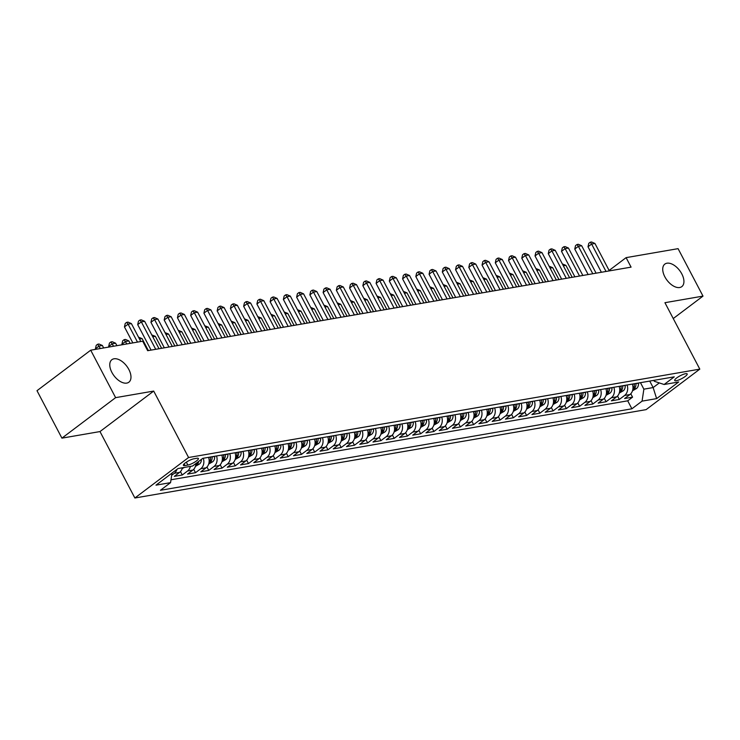 <?xml version="1.0" encoding="UTF-8"?>
<svg xmlns="http://www.w3.org/2000/svg" width="740" height="740" viewBox="0 0 740 740"><rect width="100%" height="100%" fill="white"/><g stroke="black" fill="none" stroke-linecap="round" stroke-linejoin="round"><path stroke-width="1.11" d="M664.853 276.825A14.097 7.964 -127 0 1 664.835 264.106A14.097 7.964 -127 0 1 681.799 273.893A14.097 7.964 -127 0 1 681.818 286.621A14.097 7.964 -127 0 1 664.853 276.825M111.897 372.414A14.097 7.964 -127 0 1 111.888 359.686A14.097 7.964 -127 0 1 128.853 369.482A14.097 7.964 -127 0 1 128.871 382.201A14.097 7.964 -127 0 1 111.897 372.414M685.582 373.7A7.049 1.619 152.3 0 0 678.312 376.836A7.049 1.619 152.3 0 0 674.695 380.48A7.049 1.619 152.3 0 0 676.295 380.712A7.049 1.619 152.3 0 0 683.557 377.576A7.049 1.619 152.3 0 0 687.183 373.931A7.049 1.619 152.3 0 0 685.582 373.7M134.874 498.002L646.103 409.636L699.809 369.131L188.58 457.505L134.874 498.002L99.992 431.568L153.698 391.072L115.616 397.648L61.919 438.145L99.992 431.568M61.919 438.145L37 390.692L90.706 350.196L115.616 397.648M182.419 467.763A8.815 6.984 80.2 0 1 179.617 472.379L174.326 476.375L182.271 474.997L180.486 471.593M195.915 463.518A8.815 6.984 -99.8 0 1 192.863 470.085L187.562 474.081L195.508 472.712L193.723 469.308M208.578 457.339A8.815 6.984 -99.8 0 1 206.108 467.8L200.808 471.796L208.754 470.418L206.969 467.014M221.815 455.054A8.815 6.984 -99.8 0 1 219.355 465.506L214.054 469.502L222 468.133L220.215 464.729M235.061 452.76A8.815 6.984 -99.8 0 1 232.601 463.221L227.3 467.218L235.246 465.839L233.461 462.435M248.307 450.475A8.815 6.984 -99.8 0 1 245.837 460.928L240.546 464.924L248.492 463.555L246.707 460.151M261.553 448.181A8.815 6.984 -99.8 0 1 259.083 458.643L253.783 462.639L261.738 461.261L259.943 457.857M274.799 445.896A8.815 6.984 -99.8 0 1 272.329 456.349L267.029 460.345L274.975 458.976L273.19 455.572M288.045 443.602A8.815 6.984 -99.8 0 1 285.575 454.064L280.275 458.06L288.221 456.682L286.436 453.278M301.282 441.318A8.815 6.984 -99.8 0 1 298.821 451.77L293.521 455.766L301.467 454.397L299.682 450.993M314.528 439.024A8.815 6.984 -99.8 0 1 312.058 449.485L306.767 453.481L314.713 452.103L312.928 448.699M327.774 436.739A8.815 6.984 -99.8 0 1 325.304 447.191L320.013 451.187L327.959 449.818L326.164 446.414M341.02 434.445A8.815 6.984 -99.8 0 1 338.55 444.907L333.25 448.903L341.196 447.524L339.41 444.12M354.266 432.16A8.815 6.984 -99.8 0 1 351.796 442.613L346.496 446.608L354.442 445.24L352.656 441.836M367.503 429.866A8.815 6.984 -99.8 0 1 365.042 440.328L359.742 444.324L367.688 442.946L365.902 439.542M380.749 427.581A8.815 6.984 -99.8 0 1 378.279 438.034L372.988 442.03L380.934 440.661L379.148 437.257M393.995 425.287A8.815 6.984 -99.8 0 1 391.525 435.749L386.234 439.745L394.18 438.367L392.394 434.963M407.24 423.003A8.815 6.984 -99.8 0 1 404.771 433.455L399.471 437.451L407.416 436.082L405.631 432.678M420.486 420.709A8.815 6.984 -99.8 0 1 418.017 431.17L412.717 435.166L420.662 433.788L418.877 430.384M433.723 418.424A8.815 6.984 -99.8 0 1 431.263 428.876L425.963 432.872L433.908 431.503L432.123 428.099M446.969 416.13A8.815 6.984 -99.8 0 1 444.509 426.592L439.209 430.588L447.154 429.209L445.369 425.805M460.215 413.845A8.815 6.984 -99.8 0 1 457.746 424.298L452.454 428.293L460.4 426.925L458.615 423.521M473.461 411.551A8.815 6.984 -99.8 0 1 470.992 422.013L465.691 426.009L473.646 424.631L471.852 421.227M486.707 409.266A8.815 6.984 -99.8 0 1 484.238 419.719L478.937 423.715L486.883 422.346L485.098 418.942M499.953 406.972A8.815 6.984 -99.8 0 1 497.484 417.434L492.183 421.43L500.129 420.052L498.344 416.648M513.19 404.678A8.815 6.984 -99.8 0 1 510.73 415.14L505.429 419.136L513.375 417.767L511.59 414.363M526.436 402.394A8.815 6.984 -99.8 0 1 523.966 412.855L518.675 416.851L526.621 415.473L524.836 412.069M539.682 400.1A8.815 6.984 -99.8 0 1 537.212 410.561L531.921 414.557L539.867 413.188L538.073 409.784M552.928 397.815A8.815 6.984 -99.8 0 1 550.458 408.276L545.158 412.273L553.104 410.894L551.318 407.49M566.174 395.521A8.815 6.984 -99.8 0 1 563.704 405.983L558.404 409.979L566.35 408.61L564.565 405.206M579.411 393.236A8.815 6.984 -99.8 0 1 576.95 403.698L571.65 407.694L579.596 406.315L577.811 402.911M592.657 390.942A8.815 6.984 -99.8 0 1 590.187 401.404L584.896 405.4L592.842 404.031L591.057 400.627M605.903 388.657A8.815 6.984 -99.8 0 1 603.433 399.119L598.142 403.115L606.088 401.737L604.293 398.333M619.149 386.363A8.815 6.984 -99.8 0 1 616.679 396.825L611.379 400.821L619.324 399.452L617.539 396.048M90.706 350.196L142.681 341.205L147.667 350.695L631.081 267.131L626.105 257.64L609.113 270.452M184.945 465.562L187.858 465.053A6.827 1.573 152.3 0 0 194.898 462.019A6.827 1.573 152.3 0 0 198.403 458.486A6.827 1.573 152.3 0 0 196.858 458.273L193.945 458.772A6.827 1.573 152.3 0 0 186.906 461.806A6.827 1.573 152.3 0 0 183.391 465.34A6.827 1.573 152.3 0 0 184.945 465.562L184.094 463.943M653.846 380.369L654.327 381.285L664.122 384.495L674.279 376.836L202.779 458.338L192.622 466.006L178.053 468.522L155.992 485.163L170.561 482.637L160.404 490.305L631.895 408.795L642.061 401.136L643.874 389.166L653.143 387.566L659.303 382.922M664.122 384.495L678.682 381.979L656.63 398.62L642.061 401.136M176.943 469.354A8.815 6.984 80.2 0 1 174.326 473.295L171.68 475.284M170.996 479.779L627.714 400.821L632.571 397.158L630.785 393.754M632.395 384.079A8.815 6.984 -99.8 0 1 629.925 394.54L624.625 398.536L632.571 397.158M627.095 384.994A8.815 6.984 80.2 0 1 624.625 395.456L619.324 399.452M613.849 387.279A8.815 6.984 80.2 0 1 611.379 397.741L606.088 401.737M600.602 389.573A8.815 6.984 80.2 0 1 598.142 400.035L592.842 404.031M587.357 391.858A8.815 6.984 80.2 0 1 584.896 402.32L579.596 406.315M574.12 394.152A8.815 6.984 80.2 0 1 571.65 404.614L566.35 408.61M560.874 396.437A8.815 6.984 80.2 0 1 558.404 406.898L553.104 410.894M547.628 398.731A8.815 6.984 80.2 0 1 545.158 409.192L539.867 413.188M534.382 401.015A8.815 6.984 80.2 0 1 531.912 411.477L526.621 415.473M521.136 403.309A8.815 6.984 80.2 0 1 518.675 413.771L513.375 417.767M507.899 405.603A8.815 6.984 80.2 0 1 505.429 416.056L500.129 420.052M494.653 407.888A8.815 6.984 80.2 0 1 492.183 418.35L486.883 422.346M481.407 410.182A8.815 6.984 80.2 0 1 478.937 420.635L473.646 424.631M468.161 412.467A8.815 6.984 80.2 0 1 465.691 422.929L460.4 426.925M454.915 414.761A8.815 6.984 80.2 0 1 452.454 425.213L447.154 429.209M441.678 417.046A8.815 6.984 80.2 0 1 439.209 427.507L433.908 431.503M428.432 419.339A8.815 6.984 80.2 0 1 425.963 429.792L420.662 433.788M415.186 421.624A8.815 6.984 80.2 0 1 412.717 432.086L407.416 436.082M401.94 423.918A8.815 6.984 80.2 0 1 399.471 434.371L394.18 438.367M388.694 426.203A8.815 6.984 80.2 0 1 386.234 436.665L380.934 440.661M375.448 428.497A8.815 6.984 80.2 0 1 372.988 438.95L367.688 442.946M362.212 430.782A8.815 6.984 80.2 0 1 359.742 441.243L354.442 445.24M348.966 433.076A8.815 6.984 80.2 0 1 346.496 443.528L341.196 447.524M335.72 435.361A8.815 6.984 80.2 0 1 333.25 445.822L327.959 449.818M322.474 437.654A8.815 6.984 80.2 0 1 320.013 448.107L314.713 452.103M309.228 439.939A8.815 6.984 80.2 0 1 306.767 450.401L301.467 454.397M295.991 442.233A8.815 6.984 80.2 0 1 293.521 452.686L288.221 456.682M282.745 444.518A8.815 6.984 80.2 0 1 280.275 454.98L274.975 458.976M269.499 446.812A8.815 6.984 80.2 0 1 267.029 457.264L261.738 461.261M256.253 449.097A8.815 6.984 80.2 0 1 253.783 459.559L248.492 463.555M243.007 451.391A8.815 6.984 80.2 0 1 240.546 461.843L235.246 465.839M229.77 453.675A8.815 6.984 80.2 0 1 227.3 464.137L222 468.133M216.524 455.97A8.815 6.984 80.2 0 1 214.054 466.422L208.754 470.418M203.278 458.254A8.815 6.984 80.2 0 1 200.808 468.716L195.508 472.712M190.374 466.394A8.815 6.984 80.2 0 1 187.562 471.001L182.271 474.997M673.243 318.552L703 296.111L678.081 248.659L626.105 257.64M703 296.111L664.927 302.697L699.809 369.131M153.698 391.072L188.58 457.505M649.739 381.082L653.143 387.566L656.63 398.62M640.47 382.682L643.874 389.166M172.013 473.073L170.561 482.637M627.714 400.821L631.895 408.795M137.492 342.102L128.085 324.175L131.396 323.602L140.804 341.529M132.849 342.907L124.45 326.914L128.085 324.175L126.688 322.353L128.02 322.122L131.396 323.602M124.45 326.914L125.236 323.445L126.688 322.353M103.656 347.957L102.37 345.488L99.058 346.061L95.423 348.799L95.701 349.326M95.423 348.799L96.209 345.339L97.662 344.248L100.344 348.522M97.662 344.248L98.984 344.017L102.37 345.488M155.724 349.308L141.331 321.882L144.642 321.308L159.035 348.734M151.08 350.113L137.696 324.62L141.331 321.882L139.934 320.068L141.257 319.837L144.642 321.308M137.696 324.62L138.482 321.16L139.934 320.068M168.97 347.014L154.567 319.597L157.879 319.023L172.281 346.44M164.326 347.818L150.942 322.335L154.567 319.597L153.18 317.775L154.503 317.543L157.879 319.023M150.942 322.335L151.728 318.866L153.18 317.775M182.216 344.729L167.814 317.303L171.125 316.729L185.527 344.156M177.572 345.534L164.188 320.041L167.814 317.303L166.426 315.49L167.749 315.259L171.125 316.729M164.188 320.041L164.974 316.581L166.426 315.49M195.453 342.435L181.06 315.018L184.371 314.445L198.764 341.861M190.809 343.24L177.434 317.747L181.06 315.018L179.672 313.196L180.995 312.964L184.371 314.445M177.434 317.747L178.22 314.287L179.672 313.196M182.179 468.651L184.279 467.449M116.901 345.663L115.607 343.203L112.295 343.776L108.669 346.514L108.947 347.042M108.669 346.514L109.455 343.055L110.908 341.954L113.59 346.237M110.908 341.954L112.23 341.723L115.607 343.203M195.425 466.357L199.458 464.045A5.837 4.625 -99.8 0 0 201.41 459.374M130.148 343.379L128.853 340.909L125.541 341.482L121.915 344.22L122.192 344.748M196.775 462.87A5.837 4.625 80.2 0 1 196.322 463.703C195.897 464.766 196.424 464.674 197.913 463.425A5.837 4.625 -99.8 0 0 198.755 461.381M196.322 463.703L196.054 464.378M121.915 344.22L122.701 340.761L124.154 339.669L126.836 343.943M124.154 339.669L125.476 339.438L128.853 340.909M208.671 464.072L212.704 461.76A5.837 4.625 -99.8 0 0 214.619 456.45L214.6 456.303M210.493 457.006L210.512 457.163A5.837 4.625 80.2 0 1 209.568 461.409C209.143 462.472 209.67 462.38 211.15 461.14A5.837 4.625 -99.8 0 0 212.093 456.885L212.084 456.737M209.568 461.409L209.291 462.093M148.37 350.575L142.099 338.624L139.518 339.068M138.528 337.181L142.099 338.624M221.908 461.779L225.95 459.466A5.837 4.625 -99.8 0 0 227.855 454.166L227.846 454.009M223.739 454.721L223.748 454.869A5.837 4.625 80.2 0 1 222.805 459.124C222.379 460.188 222.916 460.095 224.396 458.846A5.837 4.625 -99.8 0 0 225.339 454.601L225.33 454.443M222.805 459.124L222.537 459.799M161.616 348.29L155.345 336.33L152.764 336.783M151.765 334.896L155.345 336.33M208.699 340.15L194.306 312.724L197.617 312.151L212.01 339.577M204.055 340.955L190.679 315.462L194.306 312.724L192.909 310.911L194.241 310.68L197.617 312.151M190.679 315.462L191.466 312.002L192.909 310.911M235.154 459.494L239.196 457.181A5.837 4.625 -99.8 0 0 241.101 451.872L241.083 451.724M236.985 452.427L236.994 452.584A5.837 4.625 80.2 0 1 236.051 456.83C235.625 457.894 236.153 457.801 237.642 456.562A5.837 4.625 -99.8 0 0 238.585 452.307L238.567 452.159M236.051 456.83L235.783 457.514M174.862 345.996L168.59 334.045L166.001 334.489M165.011 332.602L168.59 334.045M221.945 337.856L207.552 310.439L210.863 309.866L225.256 337.283M217.301 338.661L203.916 313.168L207.552 310.439L206.155 308.617L207.478 308.386L210.863 309.866M203.916 313.168L204.703 309.709L206.155 308.617M248.4 457.2L252.442 454.887A5.837 4.625 -99.8 0 0 254.347 449.578L254.329 449.43M250.222 450.142L250.24 450.29A5.837 4.625 80.2 0 1 249.297 454.545C248.871 455.609 249.399 455.516 250.888 454.268A5.837 4.625 -99.8 0 0 251.831 450.022L251.813 449.865M249.297 454.545L249.029 455.22M188.108 343.712L181.827 331.751L179.246 332.204M178.257 330.318L181.827 331.751M235.191 335.572L220.788 308.145L224.1 307.572L238.502 334.998M230.547 336.376L217.162 310.883L220.788 308.145L219.401 306.332L220.724 306.101L224.1 307.572M217.162 310.883L217.949 307.424L219.401 306.332M261.646 454.906L265.679 452.603A5.837 4.625 -99.8 0 0 267.593 447.293L267.575 447.145M263.468 447.848L263.486 448.005A5.837 4.625 80.2 0 1 262.543 452.251C262.117 453.315 262.644 453.222 264.134 451.983A5.837 4.625 -99.8 0 0 265.077 447.728L265.059 447.58M262.543 452.251L262.275 452.936M201.354 341.418L195.073 329.466L192.493 329.911M191.503 328.024L195.073 329.466M248.436 333.278L234.034 305.861L237.346 305.287L251.748 332.704M243.793 334.082L230.408 308.589L234.034 305.861L232.647 304.038L233.97 303.807L237.346 305.287M230.408 308.589L231.195 305.13L232.647 304.038M274.892 452.621L278.925 450.309A5.837 4.625 -99.8 0 0 280.839 444.999L280.821 444.851M276.714 445.563L276.732 445.711A5.837 4.625 80.2 0 1 275.789 449.966C275.363 451.03 275.891 450.938 277.38 449.689A5.837 4.625 -99.8 0 0 278.323 445.443L278.305 445.286M275.789 449.966L275.511 450.642M214.591 339.133L208.319 327.173L205.738 327.626M204.749 325.739L208.319 327.173M261.673 330.993L247.28 303.567L250.592 302.993L264.985 330.419M257.03 331.788L243.654 306.305L247.28 303.567L245.893 301.754L247.215 301.522L250.592 302.993M243.654 306.305L244.441 302.845L245.893 301.754M274.919 328.699L260.526 301.282L263.838 300.708L278.231 328.125M270.276 329.504L256.9 304.011L260.526 301.282L259.139 299.46L260.462 299.228L263.838 300.708M256.9 304.011L257.687 300.551L259.139 299.46M288.165 326.414L273.772 298.988L277.084 298.414L291.477 325.841M283.522 327.21L270.137 301.726L273.772 298.988L272.375 297.175L273.698 296.943L277.084 298.414M270.137 301.726L270.923 298.266L272.375 297.175M301.411 324.12L287.009 296.703L290.321 296.13L304.723 323.546M296.768 324.925L283.383 299.432L287.009 296.703L285.621 294.881L286.944 294.65L290.321 296.13M283.383 299.432L284.169 295.972L285.621 294.881M314.657 321.835L300.255 294.409L303.567 293.836L317.969 321.262M310.014 322.631L296.629 297.147L300.255 294.409L298.868 292.596L300.19 292.365L303.567 293.836M296.629 297.147L297.415 293.688L298.868 292.596M327.903 319.541L313.501 292.124L316.812 291.551L331.215 318.968M323.26 320.346L309.875 294.853L313.501 292.124L312.114 290.302L313.436 290.071L316.812 291.551M309.875 294.853L310.661 291.394L312.114 290.302M341.14 317.257L326.747 289.83L330.059 289.257L344.452 316.683M336.496 318.052L323.121 292.568L326.747 289.83L325.36 288.008L326.682 287.786L330.059 289.257M323.121 292.568L323.907 289.109L325.36 288.008M354.386 314.963L339.993 287.546L343.305 286.972L357.697 314.389M349.743 315.767L336.358 290.274L339.993 287.546L338.596 285.723L339.928 285.492L343.305 286.972M336.358 290.274L337.144 286.815L338.596 285.723M367.632 312.678L353.239 285.252L356.55 284.678L370.944 312.104M362.989 313.473L349.604 287.989L353.239 285.252L351.842 283.429L353.165 283.207L356.55 284.678M349.604 287.989L350.39 284.53L351.842 283.429M380.878 310.384L366.476 282.967L369.787 282.393L384.19 309.81M376.235 311.189L362.85 285.696L366.476 282.967L365.088 281.144L366.411 280.913L369.787 282.393M362.85 285.696L363.636 282.236L365.088 281.144M394.124 308.099L379.722 280.673L383.033 280.099L397.436 307.526M389.481 308.894L376.096 283.411L379.722 280.673L378.334 278.851L379.657 278.629L383.033 280.099M376.096 283.411L376.882 279.951L378.334 278.851M407.361 305.805L392.968 278.388L396.279 277.815L410.672 305.232M402.717 306.61L389.342 281.117L392.968 278.388L391.58 276.566L392.903 276.335L396.279 277.815M389.342 281.117L390.128 277.657L391.58 276.566M288.137 450.327L292.171 448.024A5.837 4.625 -99.8 0 0 294.076 442.714L294.067 442.566M289.96 443.269L289.978 443.427A5.837 4.625 80.2 0 1 289.035 447.672C288.6 448.736 289.137 448.644 290.617 447.404A5.837 4.625 -99.8 0 0 291.56 443.149L291.551 443.001M289.035 447.672L288.757 448.357M227.837 336.839L221.565 324.888L218.985 325.332M217.986 323.445L221.565 324.888M301.374 448.042L305.417 445.73A5.837 4.625 -99.8 0 0 307.322 440.42L307.304 440.272M303.206 440.985L303.215 441.132A5.837 4.625 80.2 0 1 302.272 445.388C301.846 446.451 302.382 446.359 303.863 445.11A5.837 4.625 -99.8 0 0 304.806 440.855L304.788 440.707M302.272 445.388L302.003 446.063M241.083 334.554L234.811 322.594L232.221 323.047M231.232 321.16L234.811 322.594M314.62 445.748L318.663 443.445A5.837 4.625 -99.8 0 0 320.568 438.136L320.55 437.988M316.443 438.69L316.461 438.848A5.837 4.625 80.2 0 1 315.518 443.094C315.092 444.157 315.619 444.065 317.108 442.825A5.837 4.625 -99.8 0 0 318.052 438.57L318.034 438.422M315.518 443.094L315.249 443.778M254.329 332.26L248.048 320.309L245.467 320.753M244.478 318.866L248.048 320.309M327.866 443.464L331.899 441.151A5.837 4.625 -99.8 0 0 333.814 435.842L333.796 435.694M329.689 436.406L329.707 436.554A5.837 4.625 80.2 0 1 328.764 440.809C328.338 441.873 328.865 441.78 330.355 440.531A5.837 4.625 -99.8 0 0 331.298 436.276L331.279 436.128M328.764 440.809L328.495 441.484M267.575 329.975L261.294 318.015L258.713 318.468M257.724 316.581L261.294 318.015M341.112 441.17L345.145 438.866A5.837 4.625 -99.8 0 0 347.06 433.557L347.042 433.409M342.935 434.112L342.953 434.269A5.837 4.625 80.2 0 1 342.01 438.515C341.584 439.579 342.111 439.486 343.601 438.246A5.837 4.625 -99.8 0 0 344.544 433.992L344.526 433.844M342.01 438.515L341.732 439.199M280.821 327.681L274.54 315.73L271.959 316.174M270.97 314.287L274.54 315.73M354.358 438.885L358.391 436.572A5.837 4.625 -99.8 0 0 360.297 431.263L360.288 431.115M356.18 431.827L356.199 431.975A5.837 4.625 80.2 0 1 355.256 436.23C354.83 437.294 355.357 437.201 356.837 435.953A5.837 4.625 -99.8 0 0 357.781 431.697L357.772 431.55M355.256 436.23L354.978 436.905M294.058 325.397L287.786 313.436L285.205 313.889M284.206 312.002L287.786 313.436M367.595 436.591L371.637 434.288A5.837 4.625 -99.8 0 0 373.543 428.978L373.524 428.83M369.427 429.533L369.436 429.69A5.837 4.625 80.2 0 1 368.492 433.936C368.067 435 368.603 434.907 370.083 433.668A5.837 4.625 -99.8 0 0 371.027 429.413L371.008 429.265M368.492 433.936L368.224 434.621M307.304 323.103L301.032 311.151L298.442 311.596M297.452 309.709L301.032 311.151M380.841 434.306L384.883 431.993A5.837 4.625 -99.8 0 0 386.789 426.684L386.77 426.536M382.663 427.248L382.682 427.396A5.837 4.625 80.2 0 1 381.738 431.651C381.313 432.715 381.84 432.623 383.329 431.374A5.837 4.625 -99.8 0 0 384.273 427.119L384.254 426.971M381.738 431.651L381.47 432.327M320.55 320.818L314.278 308.858L311.688 309.311M310.698 307.424L314.278 308.858M394.087 432.012L398.12 429.709A5.837 4.625 -99.8 0 0 400.035 424.399L400.016 424.251M395.909 424.954L395.928 425.111A5.837 4.625 80.2 0 1 394.984 429.357C394.559 430.421 395.086 430.329 396.575 429.089A5.837 4.625 -99.8 0 0 397.519 424.834L397.5 424.686M394.984 429.357L394.716 430.042M333.796 318.524L327.515 306.573L324.934 307.017M323.944 305.13L327.515 306.573M407.333 429.727L411.366 427.415A5.837 4.625 -99.8 0 0 413.281 422.105L413.262 421.957M409.155 422.67L409.174 422.818A5.837 4.625 80.2 0 1 408.23 427.072C407.805 428.136 408.332 428.044 409.821 426.795A5.837 4.625 -99.8 0 0 410.765 422.54L410.746 422.392M408.23 427.072L407.962 427.748M347.042 316.239L340.761 304.279L338.18 304.732M337.19 302.836L340.761 304.279M420.579 427.433L424.612 425.13A5.837 4.625 -99.8 0 0 426.527 419.821L426.508 419.673M422.401 420.375L422.42 420.533A5.837 4.625 80.2 0 1 421.476 424.779C421.051 425.842 421.578 425.75 423.058 424.51A5.837 4.625 -99.8 0 0 424.002 420.255L423.992 420.107M421.476 424.779L421.199 425.463M360.278 313.945L354.007 301.994L351.426 302.438M350.436 300.551L354.007 301.994M433.816 425.149L437.858 422.836A5.837 4.625 -99.8 0 0 439.764 417.526L439.754 417.379M435.647 418.091L435.657 418.239A5.837 4.625 80.2 0 1 434.713 422.494C434.288 423.558 434.824 423.465 436.304 422.216A5.837 4.625 -99.8 0 0 437.248 417.961L437.238 417.813M434.713 422.494L434.445 423.169M373.524 311.651L367.253 299.7L364.672 300.153M363.673 298.257L367.253 299.7M420.607 303.52L406.214 276.094L409.525 275.521L423.918 302.947M415.963 304.316L402.588 278.832L406.214 276.094L404.817 274.272L406.149 274.05L409.525 275.521M402.588 278.832L403.374 275.373L404.817 274.272M433.853 301.226L419.46 273.809L422.771 273.236L437.164 300.653M429.209 302.031L415.825 276.538L419.46 273.809L418.063 271.987L419.386 271.756L422.771 273.236M415.825 276.538L416.611 273.079L418.063 271.987M447.099 298.942L432.697 271.515L436.008 270.942L450.41 298.368M442.455 299.737L429.071 274.253L432.697 271.515L431.309 269.693L432.632 269.471L436.008 270.942M429.071 274.253L429.857 270.794L431.309 269.693M460.345 296.647L445.943 269.231L449.254 268.657L463.656 296.074M455.701 297.452L442.317 271.959L445.943 269.231L444.555 267.408L445.878 267.177L449.254 268.657M442.317 271.959L443.103 268.5L444.555 267.408M447.062 422.855L451.104 420.551A5.837 4.625 -99.8 0 0 453.01 415.242L452.991 415.085M448.884 415.797L448.903 415.954A5.837 4.625 80.2 0 1 447.959 420.2C447.534 421.264 448.061 421.171 449.55 419.932A5.837 4.625 -99.8 0 0 450.493 415.677L450.475 415.529M447.959 420.2L447.691 420.884M386.77 309.366L380.499 297.415L377.909 297.859M376.919 295.972L380.499 297.415M460.308 420.57L464.35 418.257A5.837 4.625 -99.8 0 0 466.256 412.948L466.237 412.8M462.13 413.512L462.149 413.66A5.837 4.625 80.2 0 1 461.205 417.915C460.779 418.979 461.307 418.886 462.796 417.638A5.837 4.625 -99.8 0 0 463.74 413.382L463.721 413.235M461.205 417.915L460.937 418.59M400.016 307.072L393.736 295.121L391.155 295.575M390.165 293.678L393.736 295.121M473.554 418.276L477.587 415.973A5.837 4.625 -99.8 0 0 479.502 410.663L479.483 410.506M475.376 411.218L475.395 411.375A5.837 4.625 80.2 0 1 474.451 415.621C474.026 416.685 474.553 416.592 476.042 415.353A5.837 4.625 -99.8 0 0 476.986 411.098L476.967 410.94M474.451 415.621L474.183 416.296M413.262 304.788L406.982 292.837L404.401 293.281M403.411 291.394L406.982 292.837M486.8 415.991L490.833 413.679A5.837 4.625 -99.8 0 0 492.748 408.369L492.729 408.221M488.622 408.933L488.641 409.081A5.837 4.625 80.2 0 1 487.697 413.336C487.272 414.4 487.799 414.308 489.288 413.059A5.837 4.625 -99.8 0 0 490.232 408.804L490.213 408.656M487.697 413.336L487.42 414.012M426.499 302.493L420.228 290.543L417.647 290.996M416.657 289.1L420.228 290.543M473.582 294.363L459.189 266.937L462.5 266.363L476.893 293.789M468.938 295.158L455.562 269.675L459.189 266.937L457.801 265.114L459.124 264.892L462.5 266.363M455.562 269.675L456.349 266.215L457.801 265.114M500.046 413.697L504.079 411.394A5.837 4.625 -99.8 0 0 505.984 406.084L505.975 405.927M501.868 406.639L501.887 406.796A5.837 4.625 80.2 0 1 500.943 411.042C500.508 412.106 501.045 412.014 502.525 410.774A5.837 4.625 -99.8 0 0 503.468 406.519L503.459 406.362M500.943 411.042L500.666 411.718M439.745 300.209L433.474 288.258L430.893 288.702M429.894 286.815L433.474 288.258M486.827 292.069L472.435 264.652L475.746 264.078L490.139 291.495M482.184 292.874L468.809 267.381L472.435 264.652L471.038 262.829L472.37 262.598L475.746 264.078M468.809 267.381L469.595 263.921L471.038 262.829M513.283 411.412L517.325 409.1A5.837 4.625 -99.8 0 0 519.23 403.79L519.212 403.642M515.114 404.355L515.123 404.503A5.837 4.625 80.2 0 1 514.18 408.757C513.754 409.821 514.291 409.729 515.771 408.48A5.837 4.625 -99.8 0 0 516.714 404.225L516.696 404.077M514.18 408.757L513.912 409.433M452.991 297.915L446.72 285.964L444.13 286.417M443.14 284.521L446.72 285.964M500.074 289.784L485.68 262.358L488.992 261.784L503.385 289.211M495.43 290.579L482.045 265.096L485.68 262.358L484.284 260.536L485.607 260.314L488.992 261.784M482.045 265.096L482.832 261.636L484.284 260.536M526.529 409.118L530.571 406.815A5.837 4.625 -99.8 0 0 532.476 401.506L532.458 401.348M528.351 402.061L528.369 402.218A5.837 4.625 80.2 0 1 527.426 406.464C527 407.527 527.528 407.435 529.017 406.195A5.837 4.625 -99.8 0 0 529.96 401.94L529.942 401.783M527.426 406.464L527.158 407.139M466.237 295.63L459.956 283.679L457.375 284.123M456.386 282.236L459.956 283.679M513.32 287.49L498.917 260.064L502.229 259.5L516.631 286.917M508.676 288.295L495.291 262.802L498.917 260.064L497.53 258.251L498.852 258.019L502.229 259.5M495.291 262.802L496.077 259.342L497.53 258.251M539.774 406.834L543.808 404.521A5.837 4.625 -99.8 0 0 545.722 399.212L545.704 399.064M541.597 399.776L541.615 399.924A5.837 4.625 80.2 0 1 540.672 404.179C540.246 405.243 540.774 405.15 542.263 403.901A5.837 4.625 -99.8 0 0 543.206 399.646L543.188 399.498M540.672 404.179L540.404 404.854M479.483 293.336L473.202 281.385L470.621 281.829M469.632 279.942L473.202 281.385M526.566 285.205L512.163 257.779L515.475 257.206L529.877 284.632M521.922 286.001L508.537 260.517L512.163 257.779L510.776 255.957L512.099 255.735L515.475 257.206M508.537 260.517L509.324 257.058L510.776 255.957M553.021 404.539L557.054 402.236A5.837 4.625 -99.8 0 0 558.968 396.927L558.95 396.769M554.843 397.482L554.861 397.639A5.837 4.625 80.2 0 1 553.918 401.885C553.492 402.949 554.02 402.856 555.509 401.617A5.837 4.625 -99.8 0 0 556.452 397.361L556.434 397.204M553.918 401.885L553.64 402.56M492.729 291.051L486.448 279.1L483.868 279.544M482.878 277.657L486.448 279.1M539.812 282.911L525.409 255.485L528.721 254.921L543.114 282.338M535.168 283.716L521.783 258.223L525.409 255.485L524.022 253.672L525.345 253.441L528.721 254.921M521.783 258.223L522.57 254.764L524.022 253.672M566.266 402.255L570.299 399.942A5.837 4.625 -99.8 0 0 572.205 394.633L572.196 394.485M568.089 395.197L568.107 395.345A5.837 4.625 80.2 0 1 567.164 399.6C566.738 400.664 567.265 400.571 568.745 399.322A5.837 4.625 -99.8 0 0 569.689 395.068L569.68 394.92M567.164 399.6L566.886 400.275M505.966 288.757L499.694 276.806L497.113 277.25M496.115 275.363L499.694 276.806M553.048 280.627L538.655 253.2L541.967 252.627L556.36 280.053M548.405 281.422L535.029 255.938L538.655 253.2L537.268 251.378L538.591 251.156L541.967 252.627M535.029 255.938L535.816 252.479L537.268 251.378M579.503 399.961L583.546 397.657A5.837 4.625 -99.8 0 0 585.451 392.348L585.433 392.191M581.335 392.903L581.344 393.06A5.837 4.625 80.2 0 1 580.401 397.306C579.975 398.37 580.512 398.277 581.991 397.038A5.837 4.625 -99.8 0 0 582.935 392.783L582.916 392.625M580.401 397.306L580.132 397.981M519.212 286.473L512.94 274.522L510.35 274.966M509.361 273.079L512.94 274.522M566.294 278.332L551.901 250.906L555.213 250.342L569.606 277.759M561.651 279.137L548.266 253.644L551.901 250.906L550.505 249.093L551.837 248.862L555.213 250.342M548.266 253.644L549.052 250.185L550.505 249.093M592.749 397.676L596.791 395.364A5.837 4.625 -99.8 0 0 598.697 390.054L598.679 389.906M594.572 390.618L594.59 390.766A5.837 4.625 80.2 0 1 593.647 395.021C593.221 396.085 593.748 395.993 595.238 394.744A5.837 4.625 -99.8 0 0 596.181 390.489L596.163 390.341M593.647 395.021L593.378 395.697M532.458 284.179L526.186 272.228L523.596 272.671M522.607 270.785L526.186 272.228M579.54 276.048L565.147 248.621L568.449 248.048L582.852 275.474M574.897 276.843L561.512 251.36L565.147 248.621L563.751 246.799L565.073 246.577L568.449 248.048M561.512 251.36L562.298 247.9L563.751 246.799M605.995 395.382L610.028 393.079A5.837 4.625 -99.8 0 0 611.943 387.769L611.924 387.612M607.817 388.324L607.836 388.482A5.837 4.625 80.2 0 1 606.893 392.727C606.467 393.791 606.994 393.699 608.484 392.459A5.837 4.625 -99.8 0 0 609.427 388.204L609.409 388.047M606.893 392.727L606.624 393.403M545.704 281.894L539.423 269.943L536.842 270.387M535.852 268.5L539.423 269.943M592.786 273.754L578.384 246.328L581.696 245.763L596.098 273.18M588.143 274.558L574.758 249.066L578.384 246.328L576.996 244.514L578.319 244.283L581.696 245.763M574.758 249.066L575.544 245.606L576.996 244.514M619.241 393.097L623.274 390.785A5.837 4.625 -99.8 0 0 625.189 385.475L625.171 385.327M621.063 386.039L621.082 386.188A5.837 4.625 80.2 0 1 620.139 390.443C619.713 391.506 620.24 391.414 621.73 390.165A5.837 4.625 -99.8 0 0 622.673 385.91L622.654 385.762M620.139 390.443L619.87 391.118M558.95 279.6L552.669 267.649L550.088 268.093M549.099 266.206L552.669 267.649M606.032 271.469L591.63 244.043L594.942 243.469L609.344 270.896M601.389 272.264L588.004 246.781L591.63 244.043L590.243 242.221L591.565 241.999L594.942 243.469M588.004 246.781L588.79 243.321L590.243 242.221M632.487 390.803L636.52 388.5A5.837 4.625 -99.8 0 0 638.435 383.19L638.416 383.033M634.31 383.746L634.328 383.903A5.837 4.625 80.2 0 1 633.385 388.149C632.959 389.212 633.486 389.12 634.966 387.88A5.837 4.625 -99.8 0 0 635.91 383.625L635.901 383.468M633.385 388.149L633.107 388.824M572.187 277.315L565.915 265.364L563.334 265.808M562.345 263.921L565.915 265.364M179.617 472.379L174.326 473.295M629.925 394.54L624.625 395.456M616.679 396.825L611.379 397.741M603.433 399.119L598.142 400.035M590.187 401.404L584.896 402.32M576.95 403.698L571.65 404.614M563.704 405.983L558.404 406.898M550.458 408.276L545.158 409.192M537.212 410.561L531.912 411.477M523.966 412.855L518.675 413.771M510.73 415.14L505.429 416.056M497.484 417.434L492.183 418.35M484.238 419.719L478.937 420.635M470.992 422.013L465.691 422.929M457.746 424.298L452.454 425.213M444.509 426.592L439.209 427.507M431.263 428.876L425.963 429.792M418.017 431.17L412.717 432.086M404.771 433.455L399.471 434.371M391.525 435.749L386.234 436.665M378.279 438.034L372.988 438.95M365.042 440.328L359.742 441.243M351.796 442.613L346.496 443.528M338.55 444.907L333.25 445.822M325.304 447.191L320.013 448.107M312.058 449.485L306.767 450.401M298.821 451.77L293.521 452.686M285.575 454.064L280.275 454.98M272.329 456.349L267.029 457.264M259.083 458.643L253.783 459.559M245.837 460.928L240.546 461.843M232.601 463.221L227.3 464.137M219.355 465.506L214.054 466.422M206.108 467.8L200.808 468.716M192.863 470.085L187.562 471.001M186.341 462.167L187.858 465.053M195.804 464.72L199.356 464.11M197.376 462.417L197.913 463.425M209.05 462.435L212.602 461.815M212.093 456.885L214.619 456.45M208.625 457.487L210.512 457.163M210.354 459.605L211.15 461.14M222.296 460.141L225.848 459.531M225.339 454.601L227.855 454.166M221.871 455.193L223.748 454.869M223.591 457.32L224.396 458.846M235.542 457.857L239.085 457.237M238.585 452.307L241.101 451.872M235.117 452.908L236.994 452.584M236.837 455.026L237.642 456.562M248.788 455.562L252.331 454.952M251.831 450.022L254.347 449.578M248.353 450.614L250.24 450.29M250.083 452.741L250.888 454.268M262.034 453.278L265.577 452.658M265.077 447.728L267.593 447.293M261.599 448.329L263.486 448.005M263.329 450.447L264.134 451.983M275.271 450.984L278.823 450.373M278.323 445.443L280.839 444.999M274.845 446.035L276.732 445.711M276.575 448.163L277.38 449.689M288.517 448.699L292.069 448.079M291.56 443.149L294.076 442.714M288.091 443.75L289.978 443.427M289.821 445.868L290.617 447.404M301.763 446.405L305.305 445.795M304.806 440.855L307.322 440.42M301.337 441.456L303.215 441.132M303.058 443.584L303.863 445.11M315.009 444.12L318.552 443.5M318.052 438.57L320.568 438.136M314.574 439.171L316.461 438.848M316.304 441.29L317.108 442.825M328.255 441.826L331.798 441.216M331.298 436.276L333.814 435.842M327.82 436.878L329.707 436.554M329.55 439.005L330.355 440.531M341.492 439.542L345.043 438.922M344.544 433.992L347.06 433.557M341.066 434.593L342.953 434.269M342.796 436.711L343.601 438.246M354.738 437.248L358.289 436.637M357.781 431.697L360.297 431.263M354.312 432.299L356.199 431.975M356.042 434.426L356.837 435.953M367.983 434.963L371.526 434.343M371.027 429.413L373.543 428.978M367.558 430.014L369.436 429.69M369.279 432.132L370.083 433.668M381.23 432.669L384.772 432.058M384.273 427.119L386.789 426.684M380.795 427.72L382.682 427.396M382.525 429.848L383.329 431.374M394.476 430.384L398.018 429.764M397.519 424.834L400.035 424.399M394.041 425.435L395.928 425.111M395.771 427.554L396.575 429.089M407.712 428.09L411.264 427.48M410.765 422.54L413.281 422.105M407.287 423.141L409.174 422.818M409.017 425.269L409.821 426.795M420.958 425.805L424.51 425.186M424.002 420.255L426.527 419.821M420.533 420.857L422.42 420.533M422.263 422.975L423.058 424.51M434.204 423.511L437.756 422.901M437.248 417.961L439.764 417.526M433.779 418.562L435.657 418.239M435.499 420.69L436.304 422.216M447.45 421.227L450.993 420.607M450.493 415.677L453.01 415.242M447.025 416.278L448.903 415.954M448.745 418.396L449.55 419.932M460.696 418.933L464.239 418.322M463.74 413.382L466.256 412.948M460.262 413.984L462.149 413.66M461.991 416.111L462.796 417.638M473.942 416.648L477.485 416.028M476.986 411.098L479.502 410.663M473.507 411.699L475.395 411.375M475.237 413.817L476.042 415.353M487.179 414.354L490.731 413.743M490.232 408.804L492.748 408.369M486.754 409.405L488.641 409.081M488.483 411.532L489.288 413.059M500.425 412.069L503.977 411.449M503.468 406.519L505.984 406.084M500 407.12L501.887 406.796M501.729 409.239L502.525 410.774M513.671 409.775L517.214 409.164M516.714 404.225L519.23 403.79M513.245 404.826L515.123 404.503M514.966 406.954L515.771 408.48M526.917 407.481L530.46 406.871M529.96 401.94L532.476 401.506M526.482 402.542L528.369 402.218M528.212 404.66L529.017 406.195M540.163 405.196L543.706 404.586M543.206 399.646L545.722 399.212M539.728 400.248L541.615 399.924M541.458 402.375L542.263 403.901M553.4 402.902L556.952 402.292M556.452 397.361L558.968 396.927M552.974 397.963L554.861 397.639M554.704 400.081L555.509 401.617M566.646 400.618L570.198 400.007M569.689 395.068L572.205 394.633M566.22 395.669L568.107 395.345M567.95 397.796L568.745 399.322M579.892 398.324L583.435 397.713M582.935 392.783L585.451 392.348M579.466 393.384L581.344 393.06M581.187 395.502L581.991 397.038M593.138 396.039L596.68 395.428M596.181 390.489L598.697 390.054M592.703 391.09L594.59 390.766M594.433 393.218L595.238 394.744M606.384 393.745L609.927 393.134M609.427 388.204L611.943 387.769M605.949 388.805L607.836 388.482M607.679 390.924L608.484 392.459M619.62 391.46L623.173 390.85M622.673 385.91L625.189 385.475M619.195 386.511L621.082 386.188M620.925 388.639L621.73 390.165M632.866 389.166L636.418 388.555M635.91 383.625L638.435 383.19M632.441 384.226L634.328 383.903M634.171 386.345L634.966 387.88"/></g></svg>
